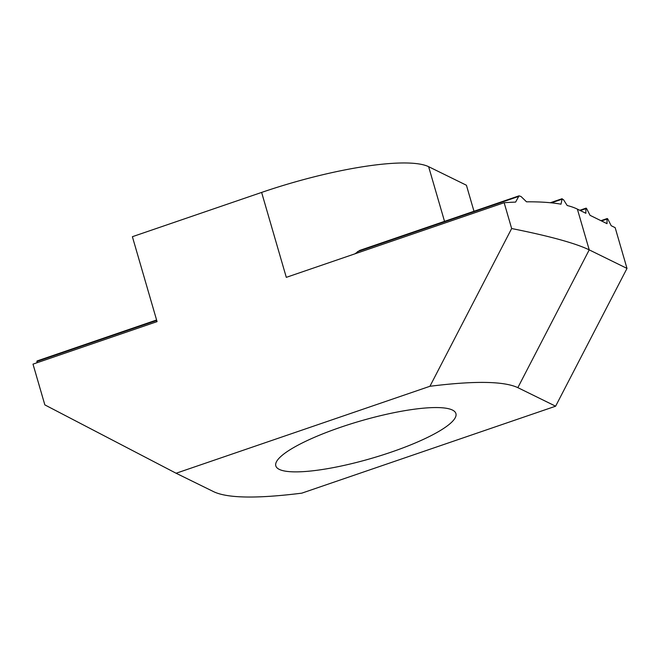 <?xml version="1.0" encoding="UTF-8"?>
<svg xmlns="http://www.w3.org/2000/svg" width="660" height="660" viewBox="0 0 660 660"><rect width="100%" height="100%" fill="white"/><g stroke="black" fill="none" stroke-linecap="round" stroke-linejoin="round"><path stroke-width="0.99" d="M452.455 410.058A93.769 19.478 -16.2 0 1 455.911 413.556A93.769 19.478 -16.2 0 1 381.332 455.383A93.769 19.478 -16.2 0 1 279.279 469.384A93.769 19.478 -16.2 0 1 275.814 465.877A93.769 19.478 -16.2 0 1 350.394 424.05A93.769 19.478 -16.2 0 1 452.455 410.058M473.979 211.266L466.422 185.237L428.637 166.691A139.953 29.073 -16.2 0 0 261.624 192.423L286.3 277.349L504.149 202.711A274.312 56.991 -16.2 0 1 515.617 202.092L519.016 195.838L359.683 250.429L354.932 253.836M261.624 192.423L132.388 236.701L157.063 321.626L33 364.13L44.839 404.885L176.105 473.245L213.881 491.791C227.791 498.292 257.095 498.745 301.793 493.16L555.621 406.197L517.844 387.651C503.935 381.15 474.631 380.688 429.932 386.281L511.657 228.533C549.541 236.099 575.396 243.21 589.223 249.868L627 268.414L555.621 406.197M156.593 320.001L37.117 360.938A2.797 0.61 71.1 0 0 36.952 361.465L36.952 362.777M519.016 195.838L521.037 196.507L526.523 201.82A274.312 56.991 -16.2 0 1 561 204.179L562.196 198.676L550.357 202.736M551.413 202.843L561.841 199.27L563.434 199.617L567.204 205.516A274.312 56.991 -16.2 0 1 577.376 209.113L585.882 213.287L585.865 208.675L580.338 210.565M627 268.414L615.161 227.659L611.193 225.712L608.091 219.582A2.797 0.61 71.1 0 0 607.183 218.534A2.797 0.61 71.1 0 0 607.018 219.062L607.035 223.674L590.04 215.325L586.93 209.195A2.797 0.61 71.1 0 0 586.03 208.148A2.797 0.61 71.1 0 0 585.865 208.675M429.932 386.281L176.105 473.245M511.657 228.533L504.149 202.711M428.637 166.691L444.526 221.356M518.232 196.573L357.456 251.658M156.717 320.43L36.952 361.465M607.018 219.062L601.491 220.951M577.376 209.113L589.223 249.868L517.844 387.651M586.03 208.148L579.777 210.292M607.183 218.534L600.93 220.671"/></g></svg>
